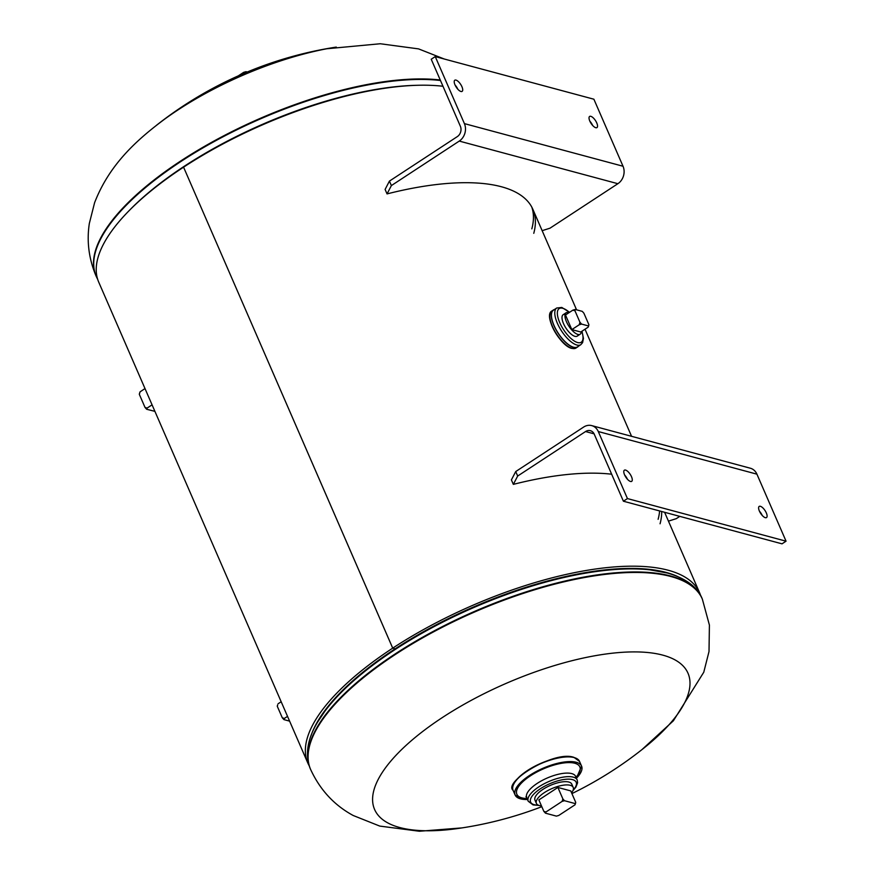 <?xml version="1.0" encoding="UTF-8"?>
<svg xmlns="http://www.w3.org/2000/svg" width="875" height="875" viewBox="0 0 875 875"><rect width="100%" height="100%" fill="white"/><g stroke="black" fill="none" stroke-linecap="round" stroke-linejoin="round"><path stroke-width="1.31" d="M309.214 765.833A213.588 78.969 -23.5 0 1 307.869 763.142L98.733 282.166A213.588 78.969 -23.5 0 1 183.575 167.169L392.722 648.134L394.406 648.594L392.711 648.145A213.588 78.969 -23.5 0 1 699.617 592.812A213.588 78.969 -23.5 0 1 700.667 595.634M307.869 763.142A213.588 78.969 -23.5 0 1 392.711 648.145L183.575 167.169A213.588 78.969 -23.5 0 1 442.969 86.264M444.314 59.03L418.578 48.891L380.231 43.75L326.78 48.759A170.866 63.175 156.5 0 0 178.227 109.769A170.866 63.175 156.5 0 0 164.248 119.438C136.073 140.394 109.156 165.003 94.588 202.738L89.338 223.442C86.603 241.238 88.823 258.727 96.009 275.898A213.588 78.969 156.5 0 0 96.119 276.15M541.811 806.684A384.453 384.453 0 0 1 457.92 828.505A170.866 63.175 -23.5 0 1 399.766 827.531A170.866 63.175 -23.5 0 1 442.466 717.478A170.866 63.175 -23.5 0 1 662.823 655.145A170.866 63.175 -23.5 0 1 645.083 747.119A384.453 384.453 0 0 1 571.911 793.592M513.822 783.978A35.777 13.223 -23.5 0 1 540.203 763.634A35.777 13.223 -23.5 0 1 573.672 757.422M571.966 786.023A20.059 7.416 156.5 0 0 568.838 782.042A20.059 7.416 156.5 0 0 544.502 788.397A20.059 7.416 156.5 0 0 536.233 801.555M571.572 348.195A21.667 8.477 -123.2 0 1 556.489 334.392A21.667 8.477 -123.2 0 1 549.85 315.055M565.064 314.42A12.819 5.009 56.8 0 0 563.653 323.936A12.819 5.009 56.8 0 0 574.93 336.339A12.819 5.009 56.8 0 0 578.233 334.502M595.766 127.706A6.672 2.614 -123.2 0 1 590.395 122.27A6.672 2.614 -123.2 0 1 589.63 116.43A6.672 2.614 -123.2 0 1 590.811 116.331A6.672 2.614 -123.2 0 1 596.181 121.756A6.672 2.614 -123.2 0 1 596.947 127.597A6.672 2.614 -123.2 0 1 595.766 127.706M460.939 91.481A6.672 2.614 -123.2 0 1 455.58 86.045A6.672 2.614 -123.2 0 1 454.803 80.205A6.672 2.614 -123.2 0 1 455.995 80.106A6.672 2.614 -123.2 0 1 461.355 85.531A6.672 2.614 -123.2 0 1 462.12 91.372A6.672 2.614 -123.2 0 1 460.939 91.481M391.377 185.577L389.43 181.103L457.319 136.609A7.623 6.431 -75 0 0 460.37 126.263L431.222 59.237L435.258 56.591L464.406 123.616A12.873 10.85 -75 0 1 459.266 141.083L391.377 185.577L387.045 193.911A213.588 78.969 -23.5 0 1 533.772 233.33M542.15 230.672L549.992 228.189L617.881 183.706A12.873 10.85 105 0 0 623.022 166.239L593.884 99.214L435.258 56.591M455.055 84.984A6.672 2.614 -123.2 0 1 457.833 89.239M589.881 121.209A6.672 2.614 -123.2 0 1 592.659 125.464M389.43 181.103L385.109 189.438L387.045 193.911M531.803 207.134A213.588 78.969 -23.5 0 1 531.825 228.856M571.561 792.783A20.059 7.416 156.5 0 0 573.202 787.412A20.059 7.416 156.5 0 0 570.248 785.291A20.059 7.416 156.5 0 0 547.947 790.497A20.059 7.416 156.5 0 0 536.408 803.414A20.059 7.416 156.5 0 0 539.361 805.536A20.059 7.416 156.5 0 0 541.461 805.875M564.495 800.713L562.866 798.897L562.133 801.38L564.495 800.713L575.444 803.655L575.717 802.342L570.741 790.902L557.889 787.456L538.869 799.925L543.845 811.366L545.475 813.181L545.934 812L543.845 811.366M545.475 813.181L556.413 816.123L558.775 815.445L574.984 804.825L575.444 803.655M562.866 798.897L557.889 787.456M562.133 801.38L545.934 812M238.317 75.852L243.655 72.352L245.263 72.844M245.82 72.614L246.017 71.684L247.242 72.013M246.017 71.684L243.655 72.352M146.661 409.27L147.109 408.089L145.031 407.455L146.661 409.27L154.908 411.359M147.109 408.089L152.075 404.841M145.031 407.455L139.322 394.33L140.055 391.847L145.009 388.587M140.055 391.847L139.694 393.05M139.595 393.017L139.322 394.33M289.603 721.142L283.927 719.611L284.375 718.441L282.297 717.795L277.288 706.3L277.67 705.02M278.02 703.817L281.17 701.75M284.375 718.441L287.536 716.373M282.297 717.795L283.927 719.611M277.561 704.987L277.288 706.3M568.892 312.747A12.819 5.009 56.8 0 0 568.367 312.572A12.819 5.009 56.8 0 0 566.092 312.78A12.819 5.009 56.8 0 0 567.569 323.991A12.819 5.009 56.8 0 0 577.861 334.414A12.819 5.009 56.8 0 0 580.136 334.217A12.819 5.009 56.8 0 0 581.284 331.658M571.834 329.613L580.759 332.008L588.153 327.163L588.612 325.981L581.591 324.089L579.961 322.273L579.228 324.756L571.834 329.613L565.48 314.989L572.873 310.133L574.962 310.778L575.236 309.466L572.873 310.133M574.962 310.778L579.961 322.273M575.236 309.466L582.258 311.358L583.888 313.173L588.886 324.68L588.612 325.981M579.228 324.756L581.591 324.089M624.619 474.972A6.672 2.614 -123.2 0 1 627.408 479.216M625.559 470.083A6.672 2.614 -123.2 0 1 630.919 475.519A6.672 2.614 -123.2 0 1 631.695 481.348A6.672 2.614 -123.2 0 1 630.503 481.458A6.672 2.614 -123.2 0 1 625.144 476.022A6.672 2.614 -123.2 0 1 624.378 470.192A6.672 2.614 -123.2 0 1 625.559 470.083M759.445 511.197A6.672 2.614 -123.2 0 1 762.223 515.441M760.386 506.308A6.672 2.614 -123.2 0 1 765.745 511.744A6.672 2.614 -123.2 0 1 766.511 517.573A6.672 2.614 -123.2 0 1 765.33 517.683A6.672 2.614 -123.2 0 1 759.97 512.247A6.672 2.614 -123.2 0 1 759.194 506.417A6.672 2.614 -123.2 0 1 760.386 506.308M668.445 521.139L676.288 518.656L679.777 516.37M591.73 425.611A12.873 10.85 -75 0 1 598.292 431.55L627.441 498.575L623.405 501.222L782.02 543.834L786.056 541.188L756.919 474.162A12.873 10.85 105 0 0 750.345 468.223L591.73 425.611A12.873 10.85 -75 0 0 583.614 427.077L515.725 471.559L511.405 479.894L513.341 484.367L517.672 476.033L515.725 471.559M627.441 498.575L786.056 541.188M517.672 476.033L585.561 431.539A7.623 6.431 -75 0 1 590.362 430.675A7.623 6.431 -75 0 1 594.256 434.197L623.405 501.222M658.12 519.312A213.588 78.969 156.5 0 0 659.608 510.945M660.067 523.786A213.588 78.969 156.5 0 0 661.675 511.503M611.658 474.217A213.588 78.969 156.5 0 0 513.341 484.367M128.822 210.973A210.952 77.995 -23.5 0 1 417.889 85.28M97.672 279.344L96.228 276.402A213.588 78.969 -23.5 0 1 207.113 145.502A213.588 78.969 -23.5 0 1 440.464 80.5M440.245 79.997A213.588 78.969 156.5 0 0 206.894 144.998A213.588 78.969 156.5 0 0 96.009 275.898L96.228 276.402M462.055 827.892L419.387 831.25L379.772 826.087L353.237 815.511C334.261 805.252 320.053 789.884 310.603 769.42A213.588 78.969 -23.5 0 1 433.497 631.892A213.588 78.969 -23.5 0 1 670.873 576.505A213.588 78.969 -23.5 0 1 702.341 599.08L702.122 598.577A213.588 78.969 156.5 0 0 670.655 576.002A213.588 78.969 156.5 0 0 433.267 631.389A213.588 78.969 156.5 0 0 310.373 768.917A213.588 78.969 156.5 0 0 310.494 769.169M702.231 598.828A213.588 78.969 156.5 0 0 702.122 598.577C698.677 589.783 689.106 579.141 667.362 573.027L649.983 569.844A210.952 77.995 156.5 0 0 324.92 711.189L317.702 721.963C307.278 739.167 304.839 754.819 310.373 768.917L310.603 769.42M677.272 576.352A210.536 77.842 156.5 0 0 666.072 572.414A210.536 77.842 156.5 0 0 462.219 612.041A210.536 77.842 156.5 0 0 311.062 735.602M538.344 805.186A24.872 9.198 -23.5 0 1 534.253 804.705A24.872 9.198 -23.5 0 1 540.466 788.692A24.872 9.198 -23.5 0 1 572.534 779.625A24.872 9.198 -23.5 0 1 573.169 790.038M538.978 805.427L533.094 804.912L528.227 801.248A26.698 9.877 -23.5 0 1 543.594 784.055A26.698 9.877 -23.5 0 1 573.267 777.142A26.698 9.877 -23.5 0 1 577.194 779.964L575.258 775.72M528.227 801.248L526.695 797.716A26.698 9.877 -23.5 0 1 542.052 780.522A26.698 9.877 -23.5 0 1 571.725 773.598A26.698 9.877 -23.5 0 1 575.663 776.42M527.045 798.536A34.322 12.688 -23.5 0 1 521.927 797.891A34.322 12.688 -23.5 0 1 530.502 775.775A34.322 12.688 -23.5 0 1 574.777 763.252A34.322 12.688 -23.5 0 1 576.012 777.241M520.002 798.689A36.236 13.398 -23.5 0 1 515.112 794.992A36.236 13.398 -23.5 0 1 535.959 771.663A36.236 13.398 -23.5 0 1 576.231 762.267A36.203 13.388 -23.5 0 1 576.439 778.214L581.569 766.095A36.236 13.398 -23.5 0 1 580.945 772.198M513.078 790.311L515.112 794.992L520.461 798.831L527.472 799.509A36.203 13.388 -23.5 0 1 520.483 798.831A36.203 13.388 -23.5 0 1 529.528 775.512A36.203 13.388 -23.5 0 1 576.22 762.311A36.236 13.398 -23.5 0 1 581.569 766.095L579.534 761.414L573.956 757.378C554.444 750.061 503.005 782.02 513.078 790.311A36.236 13.398 -23.5 0 1 533.925 766.981A36.236 13.398 -23.5 0 1 574.197 757.586A36.236 13.398 -23.5 0 1 579.534 761.414M572.13 348.359A22.127 8.652 -123.2 0 1 554.356 330.356A22.127 8.652 -123.2 0 1 551.808 311.008C543.233 315.361 560.295 346.161 571.845 348.414L576.056 348.02A22.127 8.652 -123.2 0 1 572.13 348.359M576.056 348.02L578.342 346.303A22.127 8.652 -123.2 0 1 577.511 347.058A22.127 8.652 -123.2 0 1 573.584 347.408A22.127 8.652 -123.2 0 1 555.822 329.405A22.127 8.652 -123.2 0 1 553.262 310.056A22.127 8.652 -123.2 0 1 554.291 309.597L551.808 311.008M578.288 346.336A22.094 8.641 -123.2 0 1 573.595 347.364A22.094 8.641 -123.2 0 1 555.264 328.267A22.094 8.641 -123.2 0 1 554.236 309.641M577.456 346.883A21.941 8.586 -123.2 0 1 573.562 347.222A21.941 8.586 -123.2 0 1 555.942 329.372A21.941 8.586 -123.2 0 1 553.416 310.177L556.752 308A21.941 8.586 -123.2 0 0 559.278 327.184A21.941 8.586 -123.2 0 0 576.898 345.034A21.941 8.586 -123.2 0 0 580.792 344.695L577.456 346.883M577.817 346.642A21.973 8.597 -123.2 0 1 573.552 347.266A21.973 8.597 -123.2 0 1 555.636 328.88A21.973 8.597 -123.2 0 1 553.766 309.947M581.82 331.308A20.103 7.864 -123.2 0 1 577.631 342.552A20.103 7.864 -123.2 0 1 559.727 322.612A20.103 7.864 -123.2 0 1 562.734 308.284A20.103 7.864 -123.2 0 1 569.428 312.397M617.881 183.706L459.266 141.083M623.022 166.239L464.406 123.616M598.292 431.55L756.919 474.162M585.561 431.539L594.092 433.836M532.875 209.333L576.57 309.827M585.003 329.219L631.564 436.308M664.606 512.291L699.617 592.812M336.295 47.086A384.453 384.453 0 0 0 156.537 125.245M641.812 749.733L673.367 720.814L703.763 672.241L709.013 651.536L709.406 625.078L702.341 599.08M572.917 790.672L575.87 787.183L577.609 782.775L577.194 779.964M526.695 797.716L525.952 796.731L526.728 797.016M569.592 312.287L561.794 307.442L556.752 308M581.995 331.198L583.439 338.45L582.597 342.639L580.792 344.695M573.202 787.412L571.791 784.164M536.408 803.414L534.997 800.166M566.092 312.78L563.161 314.705M580.136 334.217L577.205 336.142"/></g></svg>

